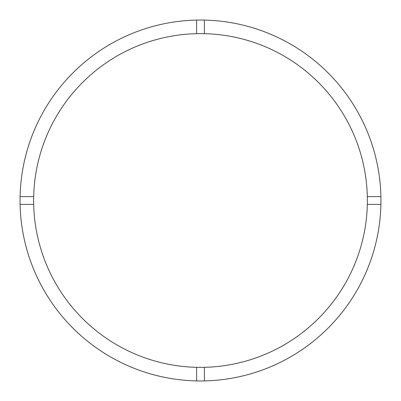 <?xml version="1.0" encoding="UTF-8"?>
<svg xmlns="http://www.w3.org/2000/svg" width="401" height="401" viewBox="0 0 401 401"><rect width="100%" height="100%" fill="white"/><g stroke="black" fill="none" stroke-linecap="round" stroke-linejoin="round"><path stroke-width="0.6" d="M204.38 367.321A166.866 166.866 0 0 0 367.321 196.62A166.866 166.866 0 0 0 204.38 33.679L204.38 20.09A180.45 180.45 0 0 0 20.09 204.38L33.679 204.38A166.866 166.866 0 0 0 204.38 367.321L204.38 380.91A180.45 180.45 0 0 0 380.91 196.62A180.45 180.45 0 0 0 204.38 20.09M196.62 20.09L196.62 33.679A166.866 166.866 0 0 0 33.679 204.38M33.679 196.62L20.09 196.62M380.91 196.62L367.321 196.62M367.321 204.38L380.91 204.38M196.62 367.321L196.62 380.91A180.45 180.45 0 0 0 204.38 380.91M20.09 204.38A180.45 180.45 0 0 0 196.62 380.91M204.38 33.679A166.866 166.866 0 0 0 196.62 33.679"/></g></svg>
